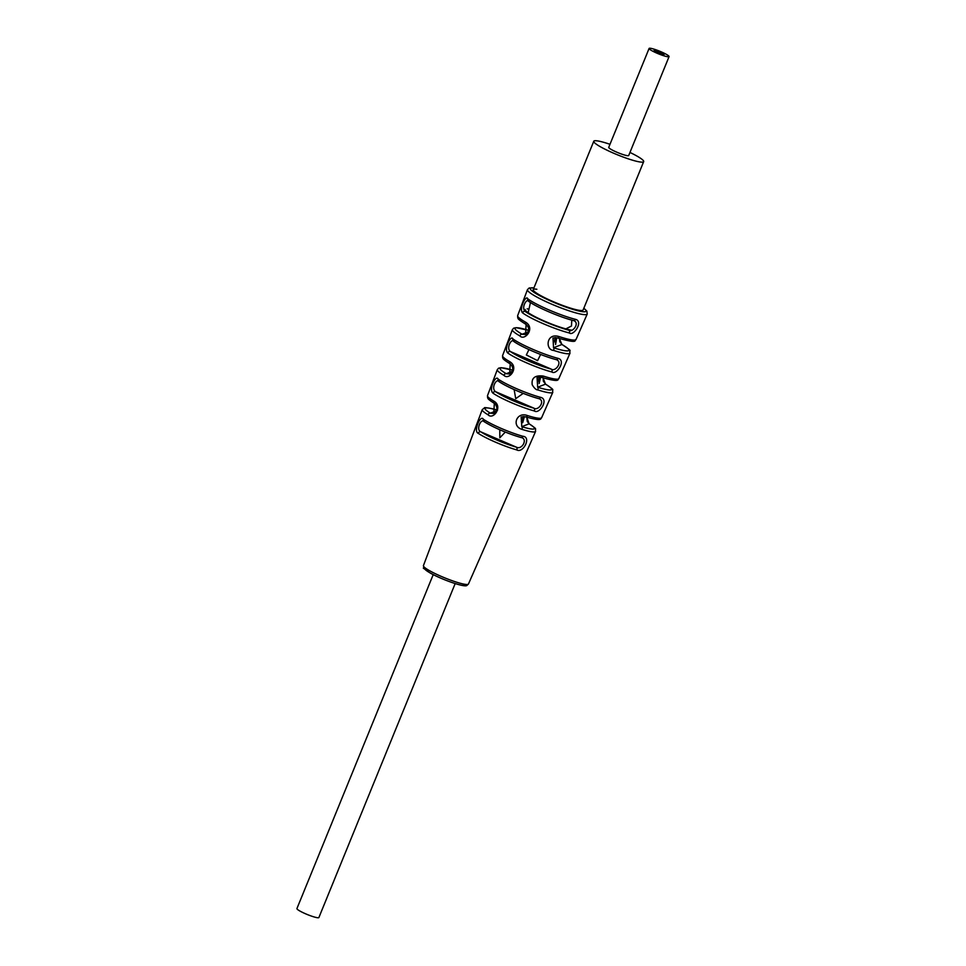 <?xml version="1.0" encoding="UTF-8"?>
<svg xmlns="http://www.w3.org/2000/svg" width="966" height="966" viewBox="0 0 966 966"><rect width="100%" height="100%" fill="white"/><g stroke="black" fill="none" stroke-linecap="round" stroke-linejoin="round"><path stroke-width="1.45" d="M525.154 309.398A26.951 3.61 22.2 0 0 543.109 320.531A26.951 3.61 22.2 0 0 571.884 330.191M629.953 152.447A26.951 3.61 -157.8 0 1 643.682 161.612A26.951 3.61 -157.8 0 1 643.247 161.986A26.951 3.61 22.2 0 1 615.62 154.053A26.951 3.61 22.2 0 1 593.776 141.253A26.951 3.61 22.2 0 1 594.199 140.879A26.951 3.61 -157.8 0 1 609.993 144.296M669.076 56.596A10.783 1.449 -157.8 0 1 668.895 56.74A10.783 1.449 -157.8 0 1 657.846 53.565A10.783 1.449 -157.8 0 1 649.104 48.445A10.783 1.449 -157.8 0 1 649.285 48.3A10.783 1.449 -157.8 0 1 660.333 51.476A10.783 1.449 -157.8 0 1 669.076 56.596L628.709 155.502A10.783 1.449 -157.8 0 1 628.528 155.647A10.783 1.449 22.2 0 1 617.479 152.483A10.783 1.449 22.2 0 1 608.737 147.363A10.783 1.449 22.2 0 1 608.918 147.218M433.215 574.625L296.924 908.583A11.858 1.594 22.2 0 0 306.548 914.21A11.858 1.594 22.2 0 0 318.695 917.7A11.858 1.594 22.2 0 0 318.889 917.543L455.179 583.585M527.46 415.549A2.161 1.123 107.5 0 1 525.89 416.901C542.916 421.756 540.272 418.58 541.612 417.735A29.221 3.912 22.2 0 1 541.141 418.121A29.221 3.912 -157.8 0 1 527.46 415.549C516.689 411.419 511.207 426.103 521.93 429.363A2.161 1.147 -72.6 0 0 521.785 426.67L529.078 423.82A26.662 3.574 -157.8 0 1 521.785 426.67L521.145 416.974L525.89 416.901A2.161 1.123 107.5 0 1 525.721 416.817L521.145 416.974M543.29 376.064A2.161 1.063 107.8 0 1 541.757 377.428C561.572 383.055 557.08 379.179 558.819 378.6A30.381 4.069 22.2 0 1 558.336 379.01A30.381 4.069 -157.8 0 1 543.29 376.064C534.983 375.062 531.3 377.972 532.218 384.794C534.246 388.187 536.094 389.89 537.748 389.89A2.161 1.075 -72.3 0 0 537.664 387.209L545.488 384.154A27.821 3.731 -157.8 0 1 537.664 387.209L537.06 377.501L541.757 377.428A2.161 1.063 107.8 0 1 541.612 377.356L537.06 377.501M559.121 336.591A2.161 1.002 108.1 0 1 557.636 337.967C580.312 344.403 573.587 339.839 576.038 339.477A31.528 4.226 22.2 0 1 575.531 339.887A31.528 4.226 -157.8 0 1 559.121 336.591C545.983 332.401 545.235 350.103 553.578 350.404A2.161 1.014 -72 0 0 553.542 347.748L561.898 344.488A28.968 3.876 -157.8 0 1 553.542 347.748L552.975 338.028L557.636 337.967A2.161 1.002 108.1 0 1 557.491 337.895L552.975 338.028M525.432 322.089A31.528 4.226 22.2 0 1 517.655 315.653L517.716 317.778C518.911 318.732 515.397 317.79 525.854 324.286L525.854 324.286C529.706 327.764 529.61 331.181 525.576 334.538L526.108 324.395A2.161 1.485 -60.4 0 1 525.854 324.286A2.161 1.485 -60.4 0 1 525.432 322.089C535.816 328.017 524.719 341.336 519.853 335.902A31.129 4.166 -157.8 0 1 512.378 329.647L513.731 328.15L516.194 327.667L528.656 330.36A28.968 3.876 -157.8 0 0 522.159 334.248A2.161 1.497 119.7 0 0 519.853 335.902M509.505 361.538A30.381 4.069 22.2 0 1 502.574 355.645L502.646 357.782C503.648 358.652 500.956 358.096 509.951 363.747L509.951 363.747C513.767 367.152 513.67 370.57 509.662 374.023L510.217 363.856A2.161 1.534 -60 0 1 509.951 363.747A2.161 1.534 -60 0 1 509.505 361.538C519.672 367.14 509.07 380.858 503.926 375.339A29.97 4.021 -157.8 0 1 497.297 369.652L498.637 368.167L501.137 367.696L512.668 370.171M493.578 400.975A29.221 3.912 22.2 0 1 487.504 395.649L487.589 397.811C488.494 398.656 486.296 398.221 494.049 403.196L494.049 403.196C494.834 402.882 500.207 409.669 493.747 413.496L494.338 403.317A2.161 1.582 -59.4 0 1 493.578 400.975C503.552 406.251 493.336 420.427 488.011 414.764A28.811 3.864 -157.8 0 1 482.227 409.656L484.57 407.833C483.302 407.06 493.445 408.594 497.526 410.236M540.477 397.316C549.352 399.163 539.306 414.668 534.343 410.961A29.391 3.936 -157.8 0 1 492.95 393.15C488.361 389.201 496.041 374.325 498.118 379.083A29.801 3.997 22.2 0 0 540.477 397.316A2.161 1.473 -75 0 1 538.654 398.596L538.811 398.62M558.01 358.338C566.595 360.39 556.416 375.484 551.876 371.982A30.55 4.093 -157.8 0 1 507.718 352.976C503.528 348.895 511.219 334.272 512.898 338.933A30.948 4.142 22.2 0 0 558.01 358.338A2.161 1.521 -75.5 0 1 556.15 359.606L556.295 359.63M575.495 319.335C583.814 321.4 573.442 336.494 569.372 332.992A31.709 4.25 -157.8 0 1 522.534 312.839C518.718 308.637 526.265 294.34 527.726 298.784A32.107 4.299 22.2 0 0 575.495 319.335A2.161 1.558 -75.9 0 1 573.611 320.603L573.744 320.627M522.92 436.282C531.674 436.958 523.125 453.634 516.762 449.915A28.243 3.779 -157.8 0 1 478.218 433.323C473.123 431.379 480.573 414.1 483.362 419.256A28.642 3.84 22.2 0 0 522.92 436.282A2.161 1.413 -74.5 0 1 521.133 437.562L521.133 437.562C506.546 433.13 494.145 427.781 483.918 421.538L483.918 421.538A2.161 1.799 -56 0 1 483.362 419.256M484.316 421.731A26.493 3.55 22.2 0 0 520.891 437.465C528.378 438.564 521.978 450.337 516.375 447.149L480.766 431.826C475.695 429.894 481.116 417.59 484.316 421.731A2.161 1.799 -56 0 1 483.918 421.538L483.821 421.466M516.762 449.915A2.161 1.389 105.7 0 0 516.375 447.149A26.082 3.49 -157.8 0 1 480.766 431.826A2.161 1.787 123.7 0 0 478.218 433.323M505.303 432.08L499.82 437.827L499.784 429.761M524.393 416.575L522.715 422.661L522.968 416.563M540.574 377.151L539.137 383.599L538.907 377.09M556.742 337.738L555.595 344.476L554.858 337.617M523.222 393.379L515.735 398.656L514.117 389.564M540.622 354.474L537.591 360.656L526.349 354.969L528.945 349.583M513.924 341.445A28.799 3.864 22.2 0 0 555.885 359.497C563.287 361.598 555.438 372.091 551.381 369.181A28.388 3.804 -157.8 0 1 510.35 351.527C505.798 348.038 511.787 337.762 513.924 341.445A2.161 1.872 -54.1 0 1 513.465 341.203L513.465 341.203A2.161 1.872 -54.1 0 1 512.898 338.933M555.885 359.497A2.161 1.521 -75.5 0 0 556.15 359.606C543.52 356.454 520.65 346.625 513.465 341.203L513.405 341.167M551.876 371.982A2.161 1.497 104.7 0 0 551.381 369.181L510.35 351.527A2.161 1.86 125.6 0 0 507.718 352.976M499.096 381.57A27.64 3.707 22.2 0 0 538.4 398.487C546.032 400.455 538.328 411.275 533.896 408.171L495.534 391.665C490.68 388.272 496.609 377.803 499.096 381.57A2.161 1.835 -55 0 1 498.673 381.365L498.673 381.365A2.161 1.835 -55 0 1 498.118 379.083M538.4 398.487A2.161 1.473 -75 0 0 538.654 398.596C526.627 395.468 505.798 386.521 498.673 381.365L498.589 381.304M534.343 410.961A2.161 1.449 105.2 0 0 533.896 408.171A27.241 3.647 -157.8 0 1 495.534 391.665A2.161 1.823 124.6 0 0 492.95 393.15M528.788 309.035A26.951 3.61 22.2 0 0 527.134 308.866M536.867 289.257A26.951 3.61 22.2 0 0 533.22 289.619A26.951 3.61 22.2 0 0 553.337 301.694A26.951 3.61 22.2 0 0 583.126 309.989L643.682 161.612M522.534 312.839A2.161 1.896 126.5 0 1 525.178 311.402C520.952 307.84 526.844 297.806 528.764 301.32A29.958 4.009 22.2 0 0 573.321 320.483C580.506 322.584 572.488 333.065 568.841 330.179A29.548 3.961 -157.8 0 1 525.178 311.402L528.173 312.682L530.455 302.563M571.787 320.12L571.486 326.013L565.847 328.899L568.841 330.179A2.161 1.546 104.2 0 1 569.372 332.992M528.764 301.32A2.161 1.896 -53.2 0 1 528.281 301.066L528.281 301.066A2.161 1.896 -53.2 0 1 527.726 298.784M573.321 320.483A2.161 1.558 -75.9 0 0 573.611 320.603C560.413 317.428 535.502 306.729 528.281 301.066L528.257 301.042M493.747 413.496L490.402 413.17A2.161 1.594 120.8 0 0 488.011 414.764M468.438 584.032L466.904 585.456C464.67 587.69 441.619 579.528 430.051 572.935C418.966 564.856 425.366 570.459 423.422 565.653A24.307 3.26 -157.8 0 0 443.177 577.209A24.307 3.26 -157.8 0 0 468.051 584.345A24.307 3.26 22.2 0 0 468.438 584.032L535.587 431.428C534.935 427.709 537.929 429.991 529.368 423.953L529.368 423.953A2.161 1.594 120.8 0 0 529.078 423.82L526.784 417.179M541.612 417.735L552.793 392.305C551.9 388.429 555.812 391.206 545.766 384.263A2.161 1.546 120.2 0 0 545.488 384.154L543.073 377.851M558.819 378.6L570.012 353.17C568.793 349.1 573.828 352.53 562.152 344.596L562.152 344.596A2.161 1.497 119.7 0 0 561.898 344.488L559.386 338.523M525.576 334.538L522.159 334.248L528.233 331.869M509.662 374.023L506.281 373.709A2.161 1.546 120.2 0 0 503.926 375.339M654.187 50.413A5.385 0.725 22.2 0 0 654.103 50.486A5.385 0.725 22.2 0 0 658.462 53.045A5.385 0.725 22.2 0 0 663.992 54.627A5.385 0.725 22.2 0 0 664.077 54.555A5.385 0.725 22.2 0 0 659.706 51.995A5.385 0.725 22.2 0 0 654.187 50.413M465.31 585.432A22.158 2.97 -157.8 0 1 441.184 578.308A22.158 2.97 -157.8 0 1 424.992 568.08M521.93 429.363A28.811 3.864 22.2 0 0 535.128 431.802A28.811 3.864 -157.8 0 0 535.587 431.428M537.748 389.89A29.97 4.021 22.2 0 0 552.323 392.691A29.97 4.021 -157.8 0 0 552.793 392.305M553.578 350.404A31.129 4.166 22.2 0 0 569.517 353.58A31.129 4.166 -157.8 0 0 570.012 353.17M576.038 339.477L587.231 314.047A32.276 4.323 22.2 0 1 586.712 314.469A32.276 4.323 -157.8 0 1 553.675 305.002A32.276 4.323 -157.8 0 1 527.448 289.655L517.655 315.653M533.908 287.953A30.127 4.033 22.2 0 0 530.769 288.013A30.127 4.033 -157.8 0 0 552.769 301.911A30.127 4.033 -157.8 0 0 585.577 311.595A30.127 4.033 22.2 0 0 583.814 308.311M496.379 410.828L490.402 413.17A26.662 3.574 -157.8 0 1 496.669 410.007M512.306 371.355L506.281 373.709A27.821 3.731 -157.8 0 1 512.668 370.195M593.776 141.253L533.22 289.619M521.29 421.562L523.343 416.539M537.325 382.27L539.451 377.066M553.373 342.942L555.559 337.593M423.422 565.653L482.227 409.656M487.504 395.649L497.297 369.652M502.574 355.645L512.378 329.647M587.231 314.047L586.857 311.088L583.838 308.226M533.932 287.868L529.175 287.977L527.448 289.655M526.808 417.179L527.267 421.574L529.368 423.953M543.097 377.863L543.375 381.28L545.766 384.263M559.411 338.535L559.785 341.723L562.152 344.596M649.104 48.445L608.737 147.363"/></g></svg>

